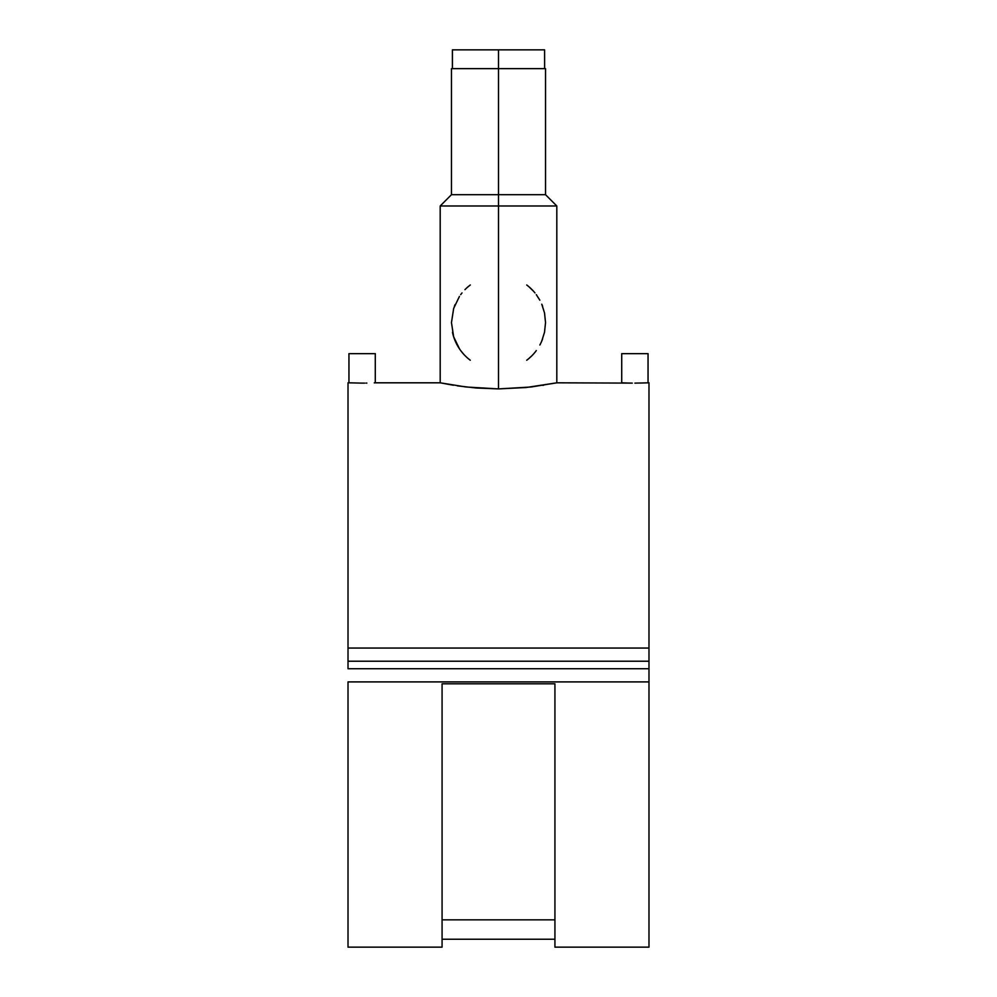 <?xml version="1.0" encoding="UTF-8"?>
<svg xmlns="http://www.w3.org/2000/svg" width="997" height="997" viewBox="0 0 997 997"><rect width="100%" height="100%" fill="white"/><g stroke="black" fill="none" stroke-linecap="round" stroke-linejoin="round"><path stroke-width="1.5" d="M632.061 383.11L556.812 382.811L556.812 205.98L545.533 194.702L498.5 194.702L545.533 194.702L545.533 68.656L544.624 68.656L544.586 49.85L498.5 49.85L498.5 68.656L498.5 49.85L452.414 49.85L452.414 68.656L451.467 68.656L498.5 68.656L498.5 205.98L556.812 205.98L498.5 205.98L498.5 388.905L525.992 387.534L556.812 382.811L530.927 387.01L498.5 388.905L466.073 386.998L440.188 382.811L375.283 382.811L375.283 353.648L348.95 353.648L348.95 382.811L362.123 383.122L348.95 382.811L348.95 353.648L375.283 353.648L375.283 382.811L374.286 382.86M544.586 49.85L453.299 49.85M348.95 382.811L348.015 382.811L348.015 648.05L648.985 648.05L648.985 382.811L648.05 382.811L648.05 353.648L648.05 382.811L639.912 383.072M621.717 382.811L621.717 353.648L621.717 382.811L627.661 383.022M468.179 286.662L470.285 284.992M455.255 341.086A47.033 47.033 0 0 0 459.443 348.8L453.647 336.762L451.467 322.617L453.66 308.434L459.43 296.433M534.965 292.919A47.033 47.033 0 0 0 526.715 284.992M468.166 286.675A47.033 47.033 0 0 0 464.963 289.653M462.022 292.931A47.033 47.033 0 0 0 460.689 294.638M541.77 304.197L544.536 312.983L545.533 322.617L544.524 332.263L541.757 341.061M536.311 294.663L539.826 300.172M528.821 286.662L533.569 291.274M545.533 68.656L452.376 68.656M543.589 385.241L542.779 385.378M648.985 947.15L648.985 681.911L348.015 681.911L348.015 947.15L442.07 947.15L442.07 683.792L554.93 683.792L554.93 947.15L648.985 947.15M554.93 939.236L442.07 939.236L554.93 939.236M627.562 383.022L632.31 383.11M556.812 382.811L555.678 383.047M366.049 383.085L366.859 383.072M362.11 383.122L364.69 383.11M349.959 382.86L351.168 382.91L349.959 382.86M348.015 668.738L348.015 648.05L348.015 661.223L648.985 661.223L648.985 668.738L348.015 668.738L648.985 668.738L648.985 947.025M554.93 919.845L442.07 919.845L554.93 919.845M648.985 382.935L648.985 648.05L348.015 648.05L348.015 382.935M648.985 661.223L648.985 648.05L648.985 661.223L348.015 661.223M348.015 947.025L348.015 681.911L648.985 681.911L648.985 668.738M457.262 385.839L476.155 387.995L498.5 388.905L498.5 205.98L440.188 205.98L498.5 205.98L498.5 68.656L544.624 68.656M451.467 68.656L451.467 194.702L498.5 194.702L451.467 194.702L440.188 205.98L440.188 382.811L453.423 385.241M454.37 306.341L455.056 304.621M465.25 289.354L466.608 288.046M468.665 286.264L469.849 285.316M527.176 285.341L528.31 286.251M530.367 288.033L531.75 289.354M541.944 304.621L542.617 306.328M542.605 338.93L541.944 340.613M531.75 355.867L530.379 357.188M528.335 358.97L527.114 359.929M466.608 357.175L465.25 355.867M455.056 340.613L454.37 338.868M452.476 332.275A47.033 47.033 0 0 0 455.218 341.011M463.455 353.985L460.689 350.583A47.033 47.033 0 0 0 470.285 360.241L468.204 358.584M526.715 360.241A47.033 47.033 0 0 0 536.324 350.57M539.851 345.012A47.033 47.033 0 0 0 541.757 341.074M460.689 350.583L459.443 348.8M532.062 355.568L528.821 358.559M648.05 353.648L621.717 353.648L648.05 353.648M634.89 383.122L647.041 382.86M442.07 947.1L442.07 683.792L554.93 683.792L554.93 947.1"/></g></svg>
